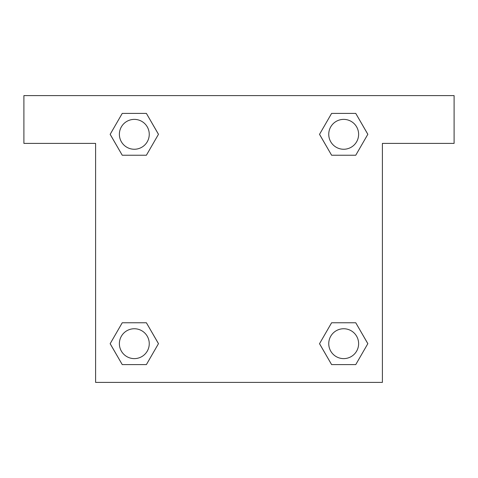 <?xml version="1.0" encoding="UTF-8"?>
<svg xmlns="http://www.w3.org/2000/svg" width="478" height="478" viewBox="0 0 478 478"><rect width="100%" height="100%" fill="white"/><g stroke="black" fill="none" stroke-linecap="round" stroke-linejoin="round"><path stroke-width="0.72" d="M336.548 155.231L355.757 155.231L331.607 155.231L319.537 134.318L331.607 113.406L355.757 113.406L367.827 134.318L355.757 155.231L331.607 155.231L336.548 155.231L331.607 155.231L319.507 134.336M122.243 155.231L146.393 155.231L122.243 155.231L110.173 134.318L122.243 113.406L146.393 113.406L158.463 134.318L146.393 155.231L122.243 155.231L110.143 134.336M141.452 322.77L122.243 322.77L146.393 322.77L158.463 343.682L146.393 364.595L122.243 364.595L110.173 343.682L122.243 322.77L146.393 322.77L141.452 322.77L146.393 322.77L158.493 343.664M355.757 322.77L331.607 322.77L355.757 322.77L367.827 343.682L355.757 364.595L331.607 364.595L319.537 343.682L331.607 322.77L355.757 322.77L367.857 343.664M454.1 95.6L23.9 95.6L23.9 143.4L95.6 143.4L95.6 382.4L382.4 382.4L382.4 143.4L454.1 143.4L454.1 95.6M146.393 113.406L122.243 113.406L146.393 113.406L158.493 134.3M122.243 364.595L146.393 364.595L122.243 364.595L110.143 343.7M331.607 364.595L355.757 364.595L331.607 364.595L319.507 343.7M355.757 113.406L331.607 113.406L355.757 113.406L367.857 134.3M358.62 343.682A14.938 14.938 0 0 0 336.213 330.746A14.938 14.938 0 0 0 336.213 356.618A14.938 14.938 0 0 0 358.62 343.682M149.256 343.682A14.938 14.938 0 0 0 126.849 330.746A14.938 14.938 0 0 0 126.849 356.618A14.938 14.938 0 0 0 149.256 343.682M358.62 134.318A14.938 14.938 0 0 0 336.213 121.382A14.938 14.938 0 0 0 336.213 147.254A14.938 14.938 0 0 0 358.62 134.318M149.256 134.318A14.938 14.938 0 0 0 126.849 121.382A14.938 14.938 0 0 0 126.849 147.254A14.938 14.938 0 0 0 149.256 134.318M331.607 322.77L336.548 322.77M146.393 155.231L141.452 155.231"/></g></svg>
